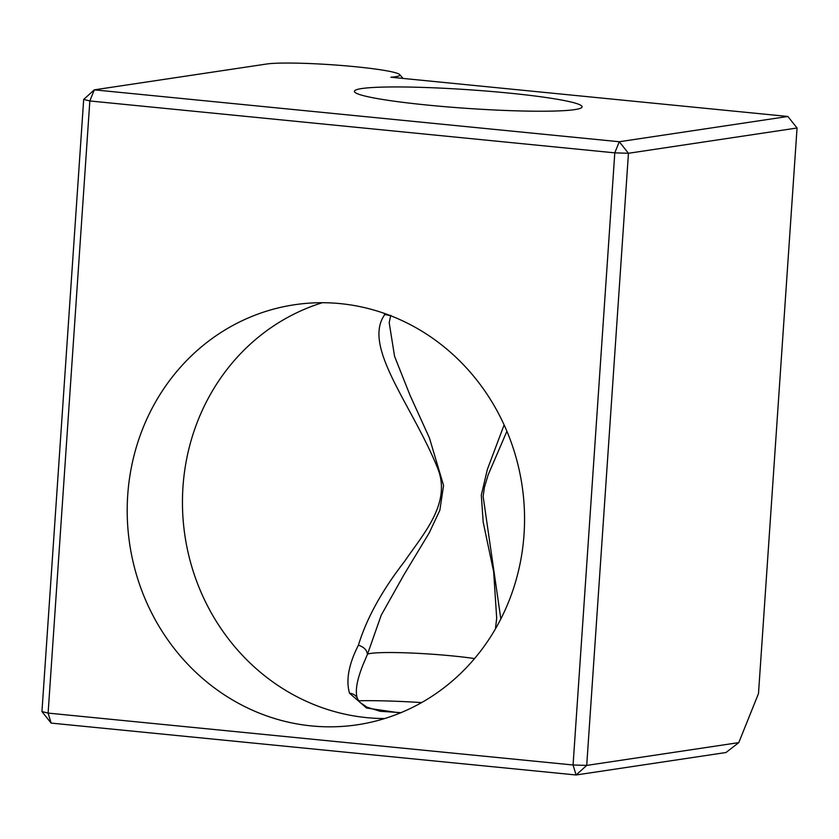 <?xml version="1.0" encoding="UTF-8"?>
<svg xmlns="http://www.w3.org/2000/svg" width="839" height="839" viewBox="0 0 839 839"><rect width="100%" height="100%" fill="white"/><g stroke="black" fill="none" stroke-linecap="round" stroke-linejoin="round"><path stroke-width="1.26" d="M390.607 315.705L384.828 314.489L384.031 313.283M474.559 658.573A63.68 5.223 3.9 0 0 452.536 655.93A63.68 5.223 3.9 0 0 367.524 654.137L381.221 615.197L403.884 574.872L429.201 532.901L439.846 510.269L443.569 485.487L429.474 438.063L410.051 395.316L394.561 356.313L389.181 322.596M504.113 424.901L487.365 469.389L481.313 495.115L483.17 522.078L493.657 571.758L496.688 618.186L495.44 628.893M367.293 653.633C366.633 649.753 363.675 646.942 358.41 645.201C348.751 664.142 345.783 680.146 349.506 693.203A10.613 9.198 -20.3 0 1 357.571 698.877L359.91 702.337L366.863 707.12L380.077 711.283L400.979 712.657M384.828 314.489C361.798 346.549 412.127 404.933 437.591 468.057C451.98 503.316 422.751 534.537 404.524 561.459C381.913 590.614 366.549 618.521 358.41 645.201M500.841 618.962L483.128 496.394L484.428 487.249L488.183 474.759L506.903 431.277M363.035 664.708L367.524 654.137M349.506 693.203L366.57 708.032L400.266 712.951M384.671 718.541A212.351 198.361 81.5 0 1 366.737 717.639A212.351 198.361 81.5 0 1 366.58 717.618A212.351 198.361 81.5 0 1 184.958 535.901A212.351 198.361 81.5 0 1 305.312 308.909A212.351 198.361 81.5 0 1 322.333 302.722M48.106 713.098L51.137 723.092L41.95 711.556L48.106 713.098L89.836 100.963L83.68 99.422L94.304 89.846L89.836 100.963L614.798 152.855L619.266 141.739L628.453 153.275L614.798 152.855L573.068 764.99L586.713 765.409L576.089 774.984L573.068 764.99L48.106 713.098M51.137 723.092L576.089 774.984L725.966 752.52L738.781 742.62L586.713 765.409L628.453 153.275L797.05 128L787.863 116.474L619.266 141.739L94.304 89.846L266.655 64.016A68.997 5.653 -176.1 0 1 340.812 65.432A68.997 5.653 -176.1 0 1 399.668 74.587A68.997 5.653 -176.1 0 1 390.901 77.23L787.863 116.474M797.05 128L758.498 693.549L738.781 742.62M83.68 99.422L41.95 711.556M311.479 725.924A212.351 198.361 81.5 0 1 127.381 519.719A212.351 198.361 81.5 0 1 294.395 304.767A212.351 198.361 81.5 0 1 522.047 485.362A212.351 198.361 81.5 0 1 357.362 724.781A212.351 198.361 81.5 0 1 311.479 725.924M508.528 93.045A114.104 9.344 3.9 0 0 354.74 92.122A114.104 9.344 3.9 0 0 467.617 108.42A114.104 9.344 3.9 0 0 581.647 107.591A114.104 9.344 3.9 0 0 508.528 93.045M358.599 700.775A92.122 7.551 -176.1 0 1 421.629 702.579M389.181 322.658L390.775 315.328M363.014 664.75C356.669 680.597 354.866 691.976 357.571 698.877M399.668 74.587L403.035 78.426"/></g></svg>
